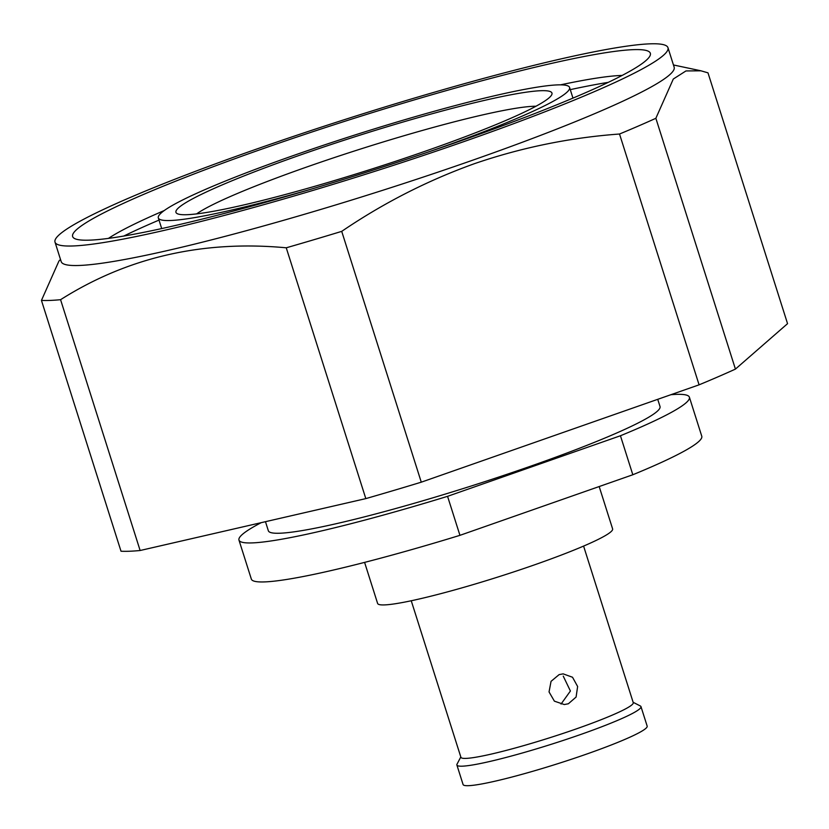 <?xml version="1.0" encoding="UTF-8"?>
<svg xmlns="http://www.w3.org/2000/svg" width="829" height="829" viewBox="0 0 829 829"><rect width="100%" height="100%" fill="white"/><g stroke="black" fill="none" stroke-linecap="round" stroke-linejoin="round"><path stroke-width="1.24" d="M561.057 704.049L570.414 691.013L563.243 676.122M559.129 674.609L563.14 673.863L572.518 677.241L577.626 686.505L576.093 697.044L568.373 703.769L564.29 704.546L554.394 701.158L549.047 691.935L551.047 681.345L559.129 674.609M411.246 600.756L460.914 757.312A90.402 8.217 -17.6 0 0 576.342 728.888A90.402 8.217 -17.6 0 0 633.252 702.64L583.585 546.083M633.138 702.287L640.351 705.987A96.568 8.777 162.4 0 1 640.983 706.629A96.568 8.777 162.4 0 1 580.196 734.66A96.568 8.777 162.4 0 1 456.893 765.022A96.568 8.777 162.4 0 1 457.038 764.141L460.8 756.95M640.983 706.629L647.169 726.131A96.568 8.777 162.4 0 1 586.383 754.162A96.568 8.777 162.4 0 1 463.079 784.524L456.893 765.022M599.18 486.54L612.61 528.881A123.272 11.202 162.4 0 1 535.016 564.673A123.272 11.202 162.4 0 1 377.609 603.429L364.594 562.394M657.729 399.319L660.019 406.521A205.457 18.673 162.4 0 1 530.684 466.167A205.457 18.673 162.4 0 1 268.347 530.767L265.467 521.69M670.91 394.708A236.275 21.481 162.4 0 1 689.396 397.205A236.275 21.481 162.4 0 1 620.444 435.753L447.567 496.333L459.94 535.337A236.275 21.481 162.4 0 1 251.342 579.088L238.97 540.083A236.275 21.481 162.4 0 1 261.197 522.674M447.567 496.333A236.275 21.481 162.4 0 1 238.97 540.083M689.396 397.205L701.769 436.209A236.275 21.481 162.4 0 1 632.817 474.758L620.444 435.753M632.817 474.758L459.94 535.337M60.486 259.415L58.911 261.104L41.45 300.409A362.076 32.922 -17.6 0 0 60.569 299.694C127.459 257.332 202.69 240.027 286.254 247.798A362.076 32.922 -17.6 0 0 341.714 231.364C383.309 203.074 427.609 180.484 474.613 163.614C521.824 147.479 570.124 137.614 619.522 134.018A362.076 32.922 -17.6 0 0 655.863 118.288L673.303 79.024L685.956 70.942L700.94 70.807L707.987 72.838L787.55 323.662L735.427 369.102A362.076 32.922 162.4 0 1 699.085 384.832L421.277 482.177A362.076 32.922 162.4 0 1 365.817 498.612L140.132 550.508A362.076 32.922 162.4 0 1 121.013 551.223L41.45 300.409M55.004 242.12L61.191 261.622A321.538 29.233 -17.6 0 0 471.753 160.525A321.538 29.233 -17.6 0 0 674.153 67.18L667.967 47.678A321.538 29.233 -17.6 0 0 257.404 148.785A321.538 29.233 -17.6 0 0 55.004 242.12A321.538 29.233 -17.6 0 0 465.566 141.023A321.538 29.233 -17.6 0 0 667.967 47.678M60.569 299.694L140.132 550.508M365.817 498.612L286.254 247.798M341.714 231.364L421.277 482.177M699.085 384.832L619.522 134.018M655.863 118.288L735.427 369.102M608.279 82.351A297.912 27.088 -17.6 0 0 570.269 89.636M560.487 84.848A282.616 25.689 162.4 0 1 622.164 75.429M459.577 141.241A303.041 27.554 -17.6 0 0 649.895 56.051A303.041 27.554 -17.6 0 0 263.394 148.557A303.041 27.554 -17.6 0 0 74.589 238.545A303.041 27.554 -17.6 0 0 459.577 141.241M108.423 238.4A282.616 25.689 162.4 0 1 164.246 210.545M159.013 220.099A297.912 27.088 -17.6 0 0 123.759 236.058M427.805 150.318A197.24 17.927 -17.6 0 0 551.668 94.879A197.24 17.927 -17.6 0 0 300.119 155.085A197.24 17.927 -17.6 0 0 177.23 213.654A197.24 17.927 -17.6 0 0 427.805 150.318M535.959 106.247A184.908 16.808 -17.6 0 0 307.818 166.639A184.908 16.808 -17.6 0 0 196.628 213.882M428.862 151.821A215.727 19.616 -17.6 0 0 433.785 150.101A215.727 19.616 -17.6 0 0 569.585 87.47A215.727 19.616 -17.6 0 0 294.129 155.303A215.727 19.616 -17.6 0 0 158.329 217.934A215.727 19.616 -17.6 0 0 310.409 189.395M673.449 64.963L700.94 70.797M572.963 98.112L569.585 87.47M161.707 228.576L158.329 217.934"/></g></svg>
